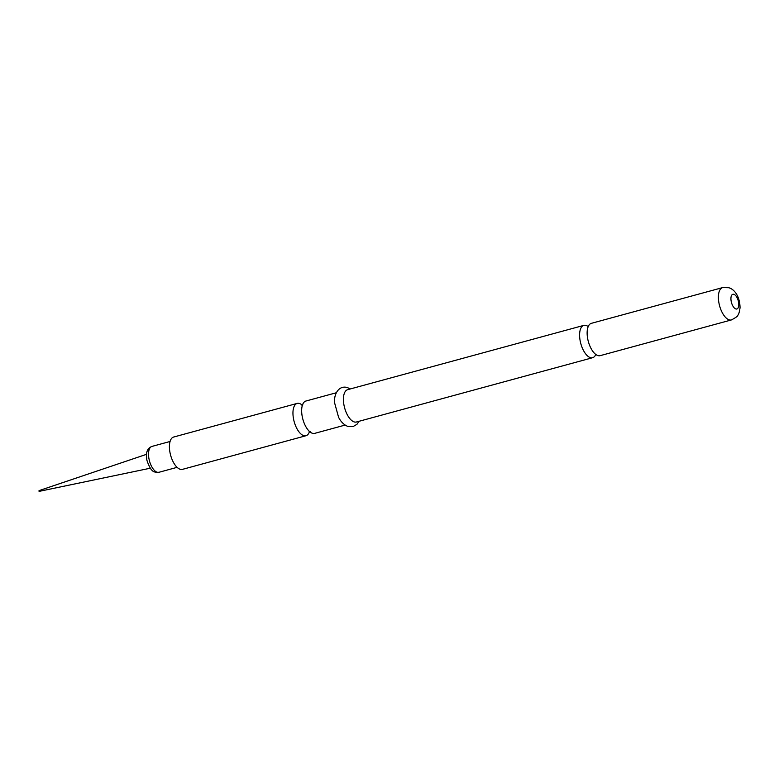 <?xml version="1.0" encoding="UTF-8"?>
<svg xmlns="http://www.w3.org/2000/svg" width="779" height="779" viewBox="0 0 779 779"><rect width="100%" height="100%" fill="white"/><g stroke="black" fill="none" stroke-linecap="round" stroke-linejoin="round"><path stroke-width="1.17" d="M302.252 405.177A16.748 7.702 74.8 0 0 299.409 403.483A16.748 7.702 74.8 0 0 297.179 403.405L173.639 437.038A16.748 7.702 74.8 0 0 170.075 452.95A16.748 7.702 74.8 0 0 180.222 469.289A16.748 7.702 74.8 0 0 182.442 469.367L305.981 435.734A16.748 7.702 74.8 0 0 309.458 431.634M297.179 403.405A16.748 7.702 74.8 0 0 293.225 417.047A16.748 7.702 74.8 0 0 303.761 435.665A16.748 7.702 74.8 0 0 305.981 435.734M336.294 392.762L305.884 401.039A16.748 7.702 74.8 0 0 301.931 414.681A16.748 7.702 74.8 0 0 302.009 415.256A16.748 7.702 74.8 0 0 304.141 423.075A16.748 7.702 74.8 0 0 312.457 433.299A16.748 7.702 74.8 0 0 314.687 433.367L345.097 425.091M588.203 326.586A16.748 7.702 74.8 0 0 586.051 325.456A16.748 7.702 74.8 0 0 583.822 325.379L347.648 389.675A16.748 7.702 74.8 0 0 344.075 405.586A16.748 7.702 74.8 0 0 354.221 421.926A16.748 7.702 74.8 0 0 356.441 421.994L592.624 357.707A16.748 7.702 74.8 0 0 595.789 354.455M583.822 325.379A16.748 7.702 74.8 0 0 579.868 339.021A16.748 7.702 74.8 0 0 590.404 357.639A16.748 7.702 74.8 0 0 592.624 357.707M731.423 319.926L600.161 355.662A16.748 7.702 -105.2 0 1 597.941 355.584A16.748 7.702 -105.2 0 1 591.057 348.476A16.748 7.702 -105.2 0 1 587.405 336.976A16.748 7.702 -105.2 0 1 587.152 334.142A16.748 7.702 -105.2 0 1 591.358 323.334L722.62 287.597A16.748 7.702 74.8 0 0 719.046 303.508A16.748 7.702 74.8 0 0 729.193 319.857A16.748 7.702 74.8 0 0 731.423 319.926C736.009 317.501 738.151 315.914 737.83 315.154C738.589 314.813 739.329 312.379 740.05 307.841C739.943 296.76 734.616 289.194 728.667 287.704L722.62 287.597M148.74 457.341A13.399 6.164 74.8 0 0 158.945 472.288C155.04 472.347 152.898 471.772 152.509 470.555C150.532 470.253 146.15 459.688 146.734 458.49C145.79 452.2 147.504 448.178 151.905 446.425A13.399 6.164 74.8 0 0 148.74 457.341M735.834 308.951A7.615 3.496 74.8 0 0 738.648 302.778A7.615 3.496 74.8 0 0 733.857 294.316A7.615 3.496 74.8 0 0 731.053 300.49A7.615 3.496 74.8 0 0 735.834 308.951M150.386 468.189L39.067 491.383L39.038 490.624L146.608 454.293M177.106 467.342L158.945 472.288M301.95 405.294L302.865 404.895M310.13 431.576L309.136 431.693M359.09 421.283L356.967 424.302L353.053 426.6L348.067 426.512C342.263 424.351 339.332 418.849 338.563 417.223L334.668 403.094C333.529 395.907 337.862 384.923 347.317 387.533L350.287 388.955M170.065 441.479L151.905 446.425"/></g></svg>
